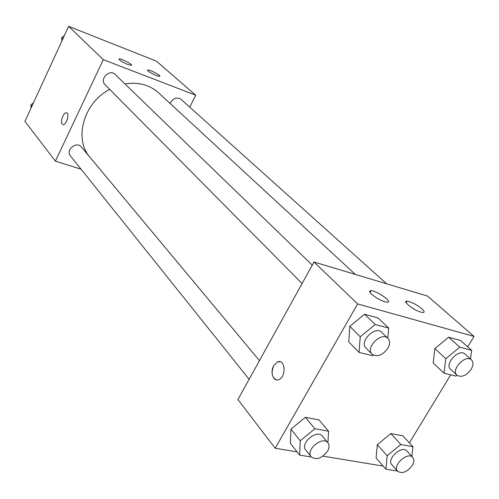 <?xml version="1.0" encoding="UTF-8"?>
<svg xmlns="http://www.w3.org/2000/svg" width="499" height="499" viewBox="0 0 499 499"><rect width="100%" height="100%" fill="white"/><g stroke="black" fill="none" stroke-linecap="round" stroke-linejoin="round"><path stroke-width="0.75" d="M81.063 169.198L55.395 161.146L24.95 121.369L68.612 26.335L156.449 61.177L195.72 95.215L189.751 107.166M66.691 112.886L66.398 112.824C63.541 112.294 59.955 121.912 62.169 124.151C59.949 121.912 63.535 112.294 66.392 112.824C70.003 112.811 66.542 125.155 63.08 124.638L62.768 124.575M55.395 161.146L103.299 59.655L68.612 26.335M127.794 64.502C121.881 61.907 118.98 60.048 119.099 58.926C120.839 58.183 133.676 64.932 131.349 65.369L127.794 64.502M156.33 75.561C150.461 72.979 147.579 71.126 147.685 70.01C149.419 69.33 161.95 75.998 159.636 76.378L156.33 75.561M103.299 59.655L195.72 95.215M312.268 265.131L115.144 74.432C109.63 68.581 99.164 79.247 105.071 84.693L302.076 283.557M386.644 283.806L180.863 99.189C176.372 96.762 172.822 98.216 170.209 103.555M259.443 360.627L81.406 146.993C76.734 140.824 65.282 150.043 70.396 155.869L249.126 379.271M355.357 274.419L158.551 92.795C149.538 84.805 138.342 81.848 124.956 83.919M109.686 89.352C84.219 102.445 73.939 137.425 89.078 156.199M370.595 291.485L369.747 291.154M406.523 302.138L405.818 301.945M427.475 296.057L313.996 262.012L357.615 303.91L474.05 336.42L427.475 296.057M297.067 451.857L275.186 448.245L237.911 399.549L313.996 262.012M371.643 294.291C369.254 291.952 369.054 290.755 371.05 290.692C376.932 290.574 393.817 302.706 387.031 302.232L384.055 301.571L380.07 299.874L375.878 297.491L371.643 294.291M421.936 308.825C424.53 311.239 424.83 312.468 422.834 312.517L420.95 312.156C413.609 310.235 401.595 300.654 407.09 301.171C411.594 301.989 416.54 304.54 421.936 308.825M377.294 444.715L376.096 457.995L377.294 444.715L390.779 433.556L377.294 444.715L387.174 455.818L400.828 444.497L412.947 446.724L411.868 456.442M402.83 435.852L390.779 433.556L402.83 435.852L412.947 446.724M290.948 429.159L290.399 443.399L290.948 429.159L305.388 417.314L290.948 429.159L300.248 440.748L314.881 428.728L328.591 431.242L327.893 442.763M318.998 419.902L305.388 417.314L318.998 419.902L328.591 431.242M349.818 326.321L348.745 341.846L349.818 326.321L364.594 314.258L349.818 326.321L360.241 336.763L375.217 324.518L388.727 328.13L387.817 338.222M378.017 317.925L364.594 314.258L378.017 317.925L388.727 328.13M474.05 336.42L467.719 346.836M450.709 374.824L409.367 442.875M275.186 448.245L357.615 303.91M383.182 466.091L322.965 456.142M434.879 348.57L433.188 362.979L434.879 348.57L448.663 337.218L434.879 348.57L445.813 358.669L459.772 347.154L471.674 350.342L470.47 359.012M460.508 340.455L448.663 337.218L460.508 340.455L471.674 350.342M280.02 361.7L277.394 362L273.764 365.617L277.388 362C284.966 358.163 286.782 376.209 279.066 379.477C273.521 382.502 269.697 372.298 273.758 365.617C270.945 372.659 271.799 377.406 276.321 379.858M397.472 471.075L385.883 469.179L387.174 455.818M412.754 457.408L406.897 451.027C401.895 444.809 386.201 459.136 391.871 464.75L397.616 471.237C402.175 474.013 407.047 472.116 412.23 465.555C414.189 462.149 414.363 459.429 412.754 457.408C407.758 451.19 391.946 465.629 397.616 471.237M400.828 444.497L390.779 433.556M385.883 469.179L376.096 457.995M311.326 457.003L299.612 455.094L300.248 440.748M327.912 442.788L322.354 436.12C317.04 428.859 299.718 443.386 305.762 450.061L311.189 456.841C316.372 460.334 321.824 458.456 327.531 451.221C329.409 447.803 329.54 444.989 327.912 442.788C322.597 435.521 305.139 450.173 311.189 456.841M314.881 428.728L305.388 417.314M299.612 455.094L290.399 443.399M457.009 375.254L455.967 376.109L444.01 373.19L445.813 358.669M471.449 359.885L464.974 354.078C459.092 348.084 444.122 363.996 450.628 369.31L456.984 375.229C461.544 377.706 466.259 375.747 471.137 369.347C473.426 365.287 473.526 362.131 471.449 359.885C465.567 353.891 450.478 369.915 456.984 375.229M459.772 347.154L448.663 337.218M444.01 373.19L433.188 362.979M373.346 355.145L372.628 355.737L359.062 352.419L360.241 336.763M387.916 338.322L381.704 332.309C375.267 325.286 358.875 341.721 365.979 348.071L372.054 354.203C377.269 357.315 382.54 355.35 387.854 348.308C390.099 344.142 390.118 340.817 387.916 338.322C381.473 331.286 364.944 347.853 372.054 354.203M375.217 324.518L364.594 314.258M359.062 352.419L348.745 341.846M31.1 107.984L30.807 104.933L33.445 102.881M31.886 106.275L30.807 104.933M61.945 40.843L61.695 37.643L64.371 35.572M62.874 38.822L61.695 37.643M119.099 58.926L118.937 59.281M147.685 70.01L147.517 70.359M371.05 290.692L370.04 292.458M407.09 301.171L406.149 302.787"/></g></svg>
